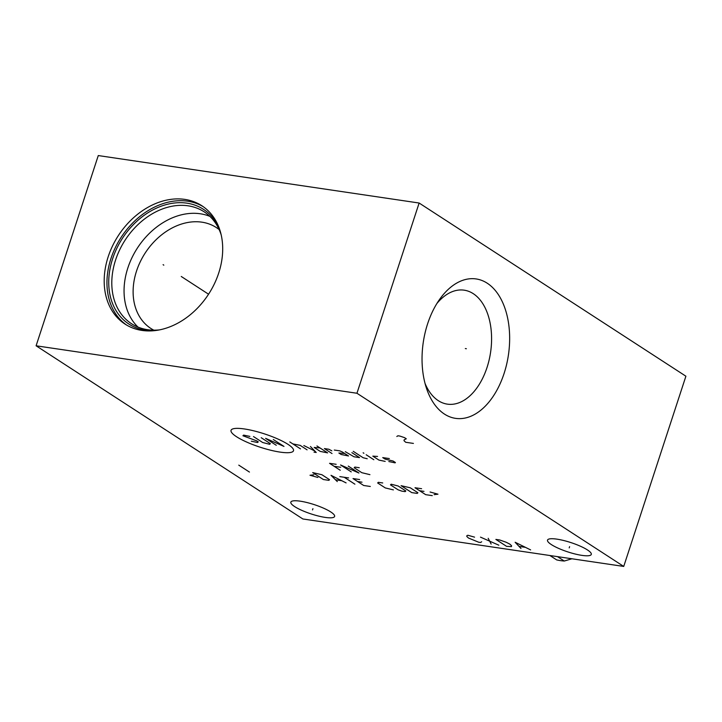 <?xml version="1.0" encoding="UTF-8"?>
<svg xmlns="http://www.w3.org/2000/svg" width="722" height="722" viewBox="0 0 722 722"><rect width="100%" height="100%" fill="white"/><g stroke="black" fill="none" stroke-linecap="round" stroke-linejoin="round"><path stroke-width="1.08" d="M623.727 566.436L685.9 376.207L419.13 203.026L98.273 155.564L36.1 345.793L302.87 518.974L623.727 566.436L356.948 393.255L36.1 345.793M419.13 203.026L356.948 393.255M487.242 283.214A70.467 43.049 -81.6 0 1 504.082 373.473A70.467 43.049 -81.6 0 1 444.463 414.094A70.467 43.049 -81.6 0 1 426.431 388.129A70.467 43.049 -81.6 0 1 439.554 299.45A70.467 43.049 -81.6 0 1 487.242 283.214M184.859 199.398A70.548 53.789 123 0 1 201.853 205.743A70.548 53.789 123 0 1 214.344 283.917A70.548 53.789 123 0 1 142.026 330.432A70.548 53.789 123 0 1 125.032 324.088A70.548 53.789 123 0 1 112.542 245.922A70.548 53.789 123 0 1 184.859 199.398M587.437 549.929A23.023 4.901 18.1 0 1 591.291 554.415A23.023 4.901 18.1 0 1 575.217 554.027A23.023 4.901 18.1 0 1 551.373 544.596A23.023 4.901 18.1 0 1 547.52 540.11A23.023 4.901 18.1 0 1 563.593 540.489A23.023 4.901 18.1 0 1 587.437 549.929M330.757 511.952A23.023 4.901 18.1 0 1 334.611 516.438A23.023 4.901 18.1 0 1 318.537 516.059A23.023 4.901 18.1 0 1 294.693 506.618A23.023 4.901 18.1 0 1 290.84 502.133A23.023 4.901 18.1 0 1 306.913 502.521A23.023 4.901 18.1 0 1 330.757 511.952M126.431 324.954A70.548 53.789 -57 0 1 115.773 246.743A70.548 53.789 -57 0 1 187.612 201.194A70.548 53.789 123 0 1 203.216 206.672M153.912 330.703A68.419 52.164 123 0 1 145.438 330.243A68.419 52.164 -57 0 1 112.614 258.783A68.419 52.164 -57 0 1 186.971 203.171A68.419 52.164 123 0 1 219.659 229.434M159.508 329.882A66.695 50.856 123 0 1 147.577 329.692A66.695 50.856 -57 0 1 131.503 323.7A66.695 50.856 -57 0 1 119.699 249.794A66.695 50.856 -57 0 1 188.063 205.815A66.695 50.856 123 0 1 204.136 211.817A66.695 50.856 123 0 1 221.185 234.876M209.885 216.374A66.695 50.856 123 0 0 200.319 213.775A66.695 50.856 -57 0 0 134.139 253.494A66.695 50.856 -57 0 0 138.01 327.093M153.822 330.171A60.143 45.856 -57 0 1 150.88 328.465A60.143 45.856 -57 0 1 140.239 261.824A60.143 45.856 -57 0 1 201.889 222.168A60.143 45.856 123 0 1 216.374 227.574A60.143 45.856 123 0 1 219.136 229.569M436.864 303.538A57.598 35.188 98.4 0 1 464.201 290.181A57.598 35.188 98.4 0 1 473.262 293.664A57.598 35.188 -81.6 0 1 489.119 359.998A57.598 35.188 -81.6 0 1 447.342 404.139A57.598 35.188 -81.6 0 1 438.29 400.656A57.598 35.188 98.4 0 1 425.041 383.436M549.92 555.525L556.671 559.902A80.133 61.099 123 0 0 560.425 560.606A80.133 61.099 123 0 0 564.279 561.03L557.519 556.644M571.923 558.774L564.279 561.03M569.613 546.635L569.207 547.881M312.933 508.667L312.518 509.912M244.451 428.967A32.842 6.994 -161.9 0 0 236.554 436.738A32.842 6.994 -161.9 0 0 280.091 452.107A32.842 6.994 -161.9 0 0 287.997 444.346A32.842 6.994 -161.9 0 0 244.451 428.967M249.866 436.413L243.603 435.104L242.935 435.763L256.725 440.862L258.25 441.855L257.573 442.514L251.319 441.205M261.211 437.703L270.353 443.642L269.676 444.31L262.655 442.505L253.503 436.566M276.282 445.284L265.606 438.353L283.981 446.422L273.304 439.499M300.478 448.867L289.811 441.936M307.085 449.842L300.217 445.384L292.861 443.913M314.025 452.143L316.218 452.468L310.46 446.521M303.863 445.546L314.783 450.979M319.99 447.929L314.151 447.45L320.252 451.403L327.617 452.875L316.94 445.952M331.813 450.826L328.79 449.228L324.395 448.579L332.012 453.533M344.701 453.497L338.871 453.019L341.154 454.499L348.518 455.97L342.418 452.008L339.791 450.862L334.295 450.05M345.296 451.674L354.015 456.782L359.52 457.595L351.894 452.649M353.248 451.322L363.157 457.757L367.218 458.741M373.815 459.715L366.198 454.761M363.906 453.281L363.148 452.784L363.906 453.281M377.561 456.448L372.823 456.123L378.924 460.085L385.187 461.394M388.824 461.548L395.087 462.856L395.421 462.531L393.138 461.042L385.016 459.075L382.723 457.595L389.329 458.569M336.154 464.3L329.557 463.325L340.224 470.257M340.73 467.269L334.133 466.295M348.257 466.096L358.924 473.018L340.558 464.959L351.226 471.881M359.258 467.721L354.854 467.071L354.177 467.739L361.803 472.684L369.926 474.652M313.826 474.805L309.991 475.257L317.888 477.45M323.366 479.525L328.871 480.338L329.539 479.679L321.922 474.733L312.698 472.603L323.366 479.525M346.1 482.892L331.028 475.311L337.3 481.592M335.721 479.823L341.587 480.699M354.899 484.191L344.232 477.269M339.827 476.619L348.627 477.919M359.628 479.543L353.031 478.569L363.698 485.491L370.305 486.475M362.002 482.188L357.607 481.538M382.732 482.964L378.337 482.314L377.66 482.973L385.277 487.919L393.4 489.886M398.111 489.823L401.838 491.141L405.141 491.628L405.809 490.96L398.192 486.014L391.171 484.209L390.494 484.877L398.111 489.823M411.739 492.603L417.235 493.415L417.912 492.747L410.295 487.801L401.071 485.671L411.739 492.603M421.603 488.713L415.006 487.738L425.673 494.66L432.27 495.635M423.976 491.357L419.572 490.707M434.13 494.642L437.965 494.191L430.068 491.998M238.774 465.139L249.451 472.071M413.408 443.416L405.71 442.279L404.004 440.691L404.149 439.815L406.296 438.795L404.519 437.64L399.853 436.061L397.93 435.781L396.82 436.503M474.562 537.15L467.964 535.282L466.935 535.58L466.782 536.446L468.488 538.034L478.641 542.213L480.563 542.493L481.673 541.771M480.482 537.132L498.857 545.2M491.15 544.063L488.18 538.278M495.879 539.415L506.555 546.337L511.438 546.617L511.582 545.751L509.876 544.162L506.248 542.285L499.732 539.984L495.879 539.415M530.616 549.902L515.138 542.258L520.995 548.476M519.362 546.455L525.138 547.303M163.813 265.154L163.082 264.676L163.813 265.154M181.258 276.481L208.559 294.206M465.32 348.573L466.376 348.726L465.32 348.573"/></g></svg>
